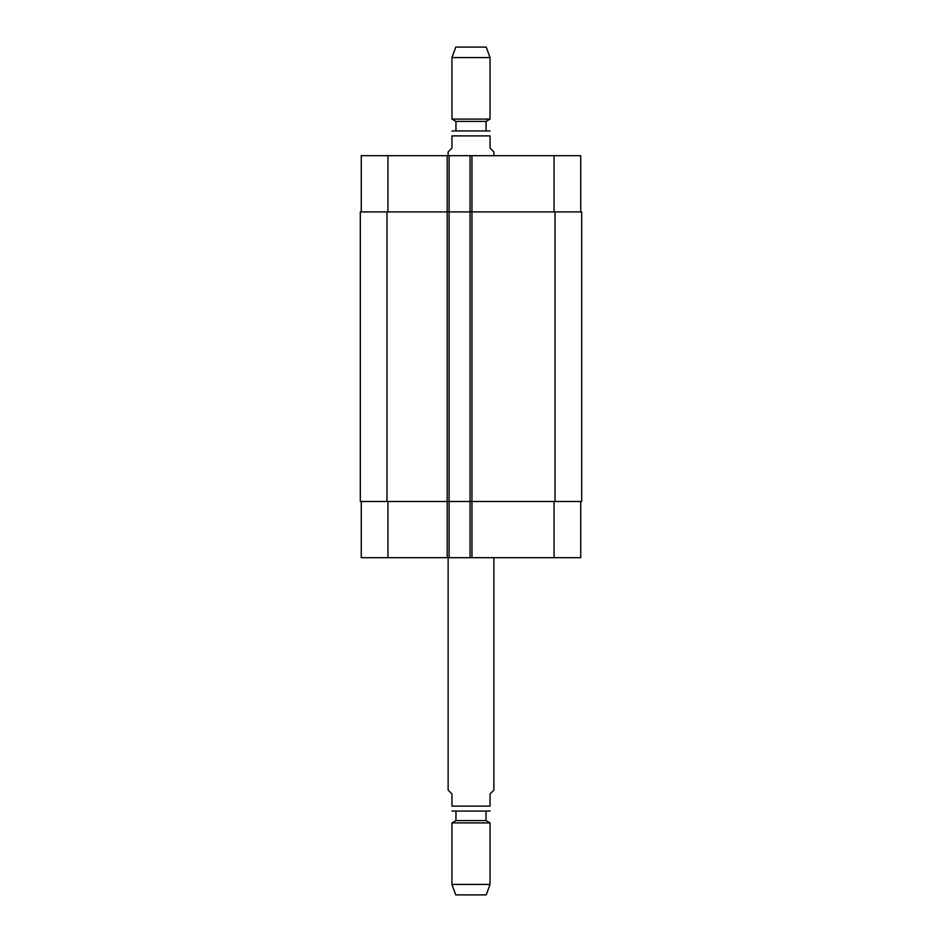 <?xml version="1.0" encoding="UTF-8"?>
<svg xmlns="http://www.w3.org/2000/svg" width="942" height="942" viewBox="0 0 942 942"><rect width="100%" height="100%" fill="white"/><g stroke="black" fill="none" stroke-linecap="round" stroke-linejoin="round"><path stroke-width="1.41" d="M448.133 557.688L448.133 790.114L451.948 793.929L451.948 806.116C451.948 813.205 451.948 813.205 451.948 806.116L490.052 806.116L490.052 793.929L493.867 790.114L493.867 557.688M490.052 806.116C490.052 813.205 490.052 813.205 490.052 806.116M455.952 811.074L488.91 811.074L453.09 811.074L455.952 811.074L455.952 820.6L451.948 822.908L451.948 884.432L490.052 884.432L490.052 822.908L451.948 822.908M486.048 811.074L486.048 820.6L455.952 820.6M486.048 820.6L490.052 822.908M490.052 884.432L486.237 894.9L455.763 894.9L451.948 884.432M493.867 155.689L493.867 151.886L490.052 148.071L490.052 135.883C490.052 128.795 490.052 128.795 490.052 135.883L451.948 135.883L451.948 148.071L448.133 151.886L448.133 155.689M451.948 135.883C451.948 128.795 451.948 128.795 451.948 135.883M471 130.926L453.09 130.926L488.91 130.926L486.048 130.926L486.048 121.4L490.052 119.092L490.052 57.568L451.948 57.568L451.948 119.092L490.052 119.092M455.952 130.926L455.952 121.4L486.048 121.4M451.948 57.568L455.763 47.1L486.237 47.1L490.052 57.568M361.257 557.688L361.257 501.485L361.257 557.688L361.257 501.485L361.257 557.688L580.743 557.688L580.743 501.485M361.257 155.689L361.257 211.903L361.257 155.689L361.257 211.903L361.257 155.689L580.743 155.689L580.743 211.903M449.087 557.688L449.087 211.903L360.315 211.903L360.315 501.485L581.685 501.485L581.685 211.903L449.087 211.903L449.087 155.689M470.046 557.688L470.046 155.689M387.939 211.903L387.939 155.689M447.191 557.688L447.191 155.689M471.954 557.688L471.954 155.689M554.061 211.903L554.061 155.689M387.939 501.485L387.939 557.688M554.061 501.485L554.061 557.688M555.015 211.903L555.015 501.485M386.985 211.903L386.985 501.485M490.052 810.944L488.91 811.074M451.948 810.944L453.09 811.074M490.052 131.056L488.91 130.926M451.948 131.056L453.09 130.926M455.952 121.4L451.948 119.092"/></g></svg>
